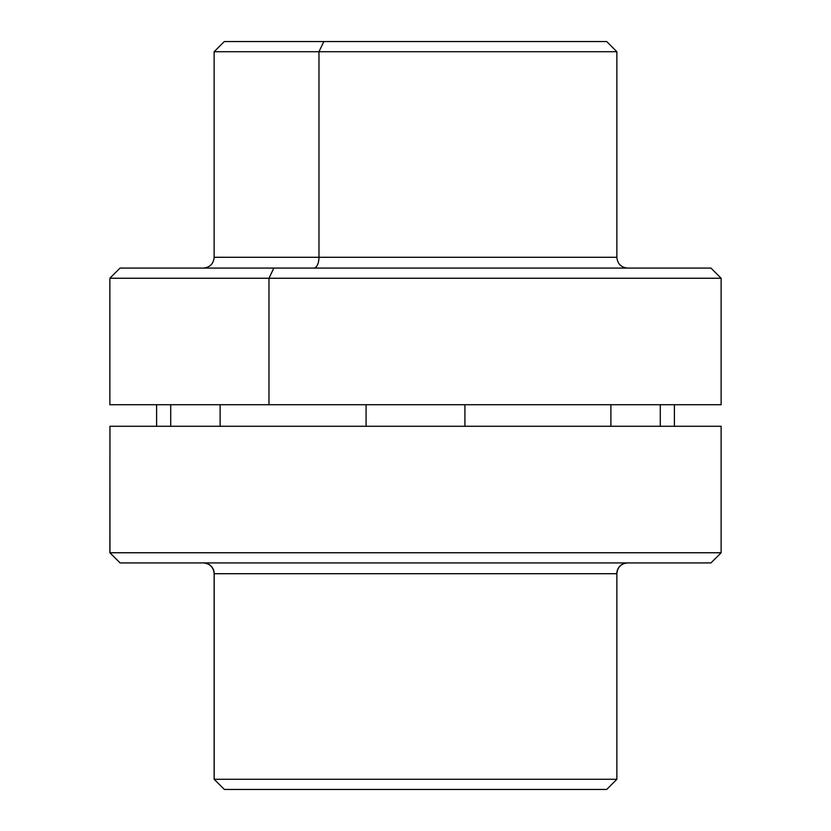 <?xml version="1.0" encoding="UTF-8"?>
<svg xmlns="http://www.w3.org/2000/svg" width="831" height="831" viewBox="0 0 831 831"><rect width="100%" height="100%" fill="white"/><g stroke="black" fill="none" stroke-linecap="round" stroke-linejoin="round"><path stroke-width="1.25" d="M507.159 41.55L224.308 41.55L606.692 41.55L616.862 51.719L318.969 51.719L323.841 41.55L318.969 51.719L214.138 51.719L616.862 51.719L616.862 257.288L318.969 257.288L318.969 51.719L318.969 257.288L214.138 257.288L616.862 257.288C617.495 263.843 621.089 267.437 627.644 268.081M203.356 268.081C209.911 267.437 213.505 263.843 214.138 257.288L214.138 51.719L224.308 41.55L323.841 41.55M557.154 268.081L273.846 268.081L710.962 268.081L721.131 278.25L109.869 278.25L268.974 278.25L268.974 404.718L268.974 278.25L721.131 278.25L721.131 404.718L268.974 404.718L692.368 404.718M220.122 426.282L220.122 404.718L220.122 426.282M366.087 404.718L366.087 426.282L366.087 404.718M170.708 404.718L170.708 426.282L170.708 404.718M660.292 426.282L660.292 404.718L660.292 426.282M464.913 426.282L464.913 404.718L464.913 426.282M610.878 404.718L610.878 426.282L610.878 404.718M313.796 268.081A10.782 5.173 90 0 0 318.969 257.288A10.782 5.173 -90 0 1 313.796 268.081M268.974 404.718L109.869 404.718L109.869 278.25L120.038 268.081L273.846 268.081L120.038 268.081L273.846 268.081L268.974 278.25L273.846 268.081M627.644 562.919C621.089 563.563 617.495 567.158 616.862 573.712L214.138 573.712L214.201 779.281L214.201 573.712L616.862 573.712L616.862 779.281L214.138 779.281L224.37 789.45L214.201 779.281L616.862 779.281L606.692 789.45L224.37 789.45L606.63 789.45M224.37 789.45L214.138 779.281L214.138 573.712C213.505 567.158 209.911 563.563 203.356 562.919M721.048 426.282L109.952 426.282L109.952 552.75L109.952 426.282L721.131 426.282L721.131 552.75L109.952 552.75L120.121 562.919L710.879 562.919M214.201 573.712A10.782 10.782 90 0 0 203.418 562.919A10.782 10.782 -90 0 1 214.201 573.712M616.799 573.712A10.782 10.782 -90 0 1 627.582 562.919M120.121 562.919L109.952 552.75L721.131 552.75L710.962 562.919L120.038 562.919L109.869 552.75L109.952 426.282M156.612 426.282L156.612 404.718M674.388 404.718L674.388 426.282"/></g></svg>
